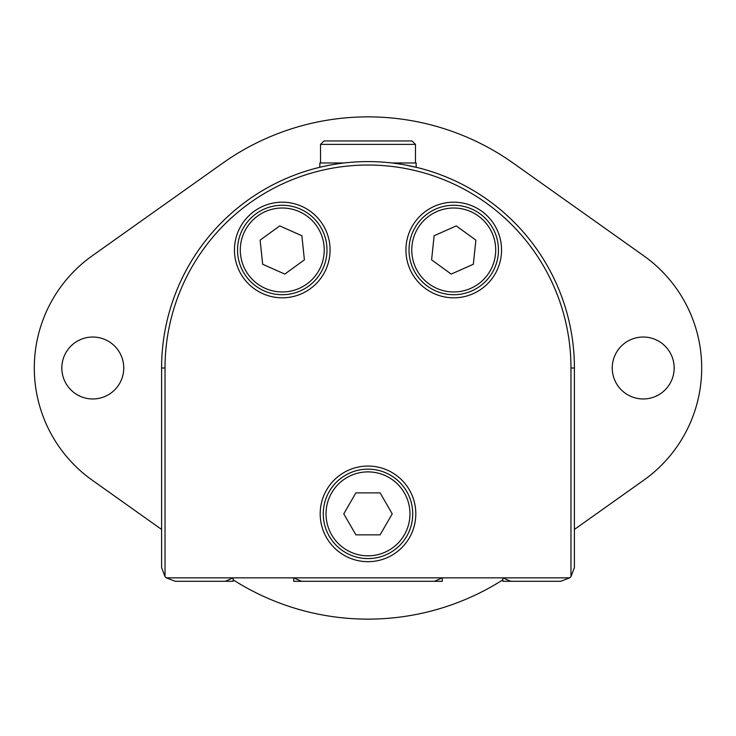 <?xml version="1.0" encoding="UTF-8"?>
<svg xmlns="http://www.w3.org/2000/svg" width="736" height="736" viewBox="0 0 736 736"><rect width="100%" height="100%" fill="white"/><g stroke="black" fill="none" stroke-linecap="round" stroke-linejoin="round"><path stroke-width="1.1" d="M177.413 581.293L233.146 581.293L233.146 577.852L225.225 581.293L175.352 581.293L166.253 577.852A13.763 13.763 0 0 1 165.03 576.628L161.589 567.53L161.589 368L165.03 368A202.97 202.97 0 0 1 368 165.03A202.97 202.97 0 0 1 570.97 368L574.411 368A206.411 206.411 0 0 0 368 161.589A206.411 206.411 0 0 0 161.589 368A206.411 206.411 0 0 1 368 161.589A206.411 206.411 0 0 1 574.411 368L574.411 567.53L570.97 576.628L570.97 368M570.97 576.628A13.763 13.763 0 0 1 569.747 577.852L560.648 581.293L510.775 581.293L502.854 577.852L442.308 577.852L434.387 581.293L301.613 581.293L293.692 577.852L293.692 581.293L349.425 581.293M569.747 577.852L502.854 577.852L502.854 581.293L558.587 581.293M166.253 577.852L442.308 577.852L442.308 581.293L386.575 581.293M314.677 168.599L318.743 167.55M405.683 165.057L417.487 167.615M453.735 297.813A47.822 47.822 0 0 0 495.144 226.09A47.822 47.822 0 0 0 412.326 226.09A47.822 47.822 0 0 0 453.735 297.813M282.265 297.813A47.822 47.822 0 0 0 323.674 226.09A47.822 47.822 0 0 0 240.856 226.09A47.822 47.822 0 0 0 282.265 297.813M368 561.678A47.822 47.822 0 0 0 409.409 489.955A47.822 47.822 0 0 0 326.591 489.955A47.822 47.822 0 0 0 368 561.678M368 558.587A44.721 44.721 0 0 0 406.732 491.501A44.721 44.721 0 0 0 329.268 491.501A44.721 44.721 0 0 0 368 558.587A44.721 44.721 0 0 0 406.732 491.501A44.721 44.721 0 0 0 329.268 491.501A44.721 44.721 0 0 0 368 558.587M380.116 534.851L355.884 534.851L343.767 513.866L355.884 492.881L380.116 492.881L392.233 513.866L380.116 534.851M282.265 294.713A44.721 44.721 0 0 0 320.997 227.636A44.721 44.721 0 0 0 243.533 227.636A44.721 44.721 0 0 0 282.265 294.713A44.721 44.721 0 0 0 320.997 227.636A44.721 44.721 0 0 0 243.533 227.636A44.721 44.721 0 0 0 282.265 294.713M304.4 259.854L284.795 274.096L262.66 264.242L260.13 240.138L279.735 225.897L301.87 235.75L304.4 259.854M453.735 294.713A44.721 44.721 0 0 0 492.467 227.636A44.721 44.721 0 0 0 415.003 227.636A44.721 44.721 0 0 0 453.735 294.713A44.721 44.721 0 0 0 492.467 227.636A44.721 44.721 0 0 0 415.003 227.636A44.721 44.721 0 0 0 453.735 294.713M451.205 274.096L431.6 259.854L434.13 235.75L456.265 225.897L475.87 240.138L473.34 264.242L451.205 274.096M320.528 144.394L415.472 144.394L412.031 140.953L323.969 140.953L320.528 144.394L320.528 162.969M416.162 167.293L416.162 162.969L391.791 162.969M344.209 162.969L319.838 162.969L319.838 167.293M574.411 529.442L643.752 480.203A137.604 137.604 0 0 0 643.752 255.797L513.388 163.236A251.132 251.132 0 0 0 222.612 163.236L92.248 255.797A137.604 137.604 0 0 0 92.248 480.203L161.589 529.442M233.146 579.848A251.132 251.132 0 0 0 502.854 579.848M643.209 398.958A30.958 30.958 0 0 0 670.027 352.516A30.958 30.958 0 0 0 616.4 352.516A30.958 30.958 0 0 0 643.209 398.958M92.791 398.958A30.958 30.958 0 0 0 119.6 352.516A30.958 30.958 0 0 0 65.973 352.516A30.958 30.958 0 0 0 92.791 398.958M165.03 576.628L165.03 368M368 555.827A41.97 41.97 0 0 0 404.349 492.881A41.97 41.97 0 0 0 331.651 492.881A41.97 41.97 0 0 0 368 555.827M282.265 291.962A41.97 41.97 0 0 0 318.614 229.006A41.97 41.97 0 0 0 245.916 229.006A41.97 41.97 0 0 0 282.265 291.962M453.735 291.962A41.97 41.97 0 0 0 490.084 229.006A41.97 41.97 0 0 0 417.386 229.006A41.97 41.97 0 0 0 453.735 291.962M415.472 144.394L415.472 162.969"/></g></svg>
